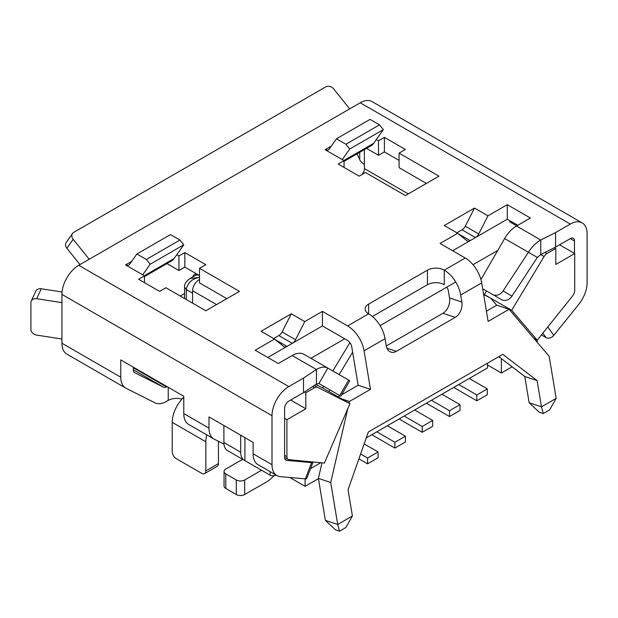 <?xml version="1.0" encoding="UTF-8"?>
<svg xmlns="http://www.w3.org/2000/svg" width="618" height="618" viewBox="0 0 618 618"><rect width="100%" height="100%" fill="white"/><g stroke="black" fill="none" stroke-linecap="round" stroke-linejoin="round"><path stroke-width="0.93" d="M376.825 431.82L394.887 442.249L394.887 448.073L405.393 442.009L405.393 436.184L387.331 425.756M394.887 448.073L373.882 435.945A13.071 7.547 60 0 1 371.982 434.616M405.393 436.184L394.887 442.249M399.089 160.394L384.388 151.904L384.388 137.351L405.393 149.479L399.089 153.117L439.004 176.161L405.393 195.566L365.477 172.522L359.182 176.161L338.17 164.033L344.056 160.641L325.107 149.703L325.531 149.456L325.531 149.942M384.388 151.904L378.502 155.303L378.502 140.749L384.388 137.351M344.056 160.641L344.056 167.432M199.529 275.613L184.828 267.123L178.942 270.522L178.942 255.968L184.828 252.569L205.833 264.697L199.529 268.336L239.444 291.379L205.833 310.784L165.918 287.741L159.614 291.379L138.61 279.251L144.496 275.852L144.496 282.642M184.828 267.123L184.828 252.569M500.487 357.922L498.556 356.81M535.126 338.973L534.632 339.259M512.113 366.814L501.391 373.002L487.532 364.999M320.788 462.72L310.537 468.637M133.357 367.177L133.357 369.919A5.941 3.43 120 0 0 134.593 372.639A5.941 3.43 120 0 0 134.693 372.693L163.592 387.223A5.941 3.43 120 0 0 166.466 386.876L166.968 386.582M181.962 399.128A11.881 6.86 0 0 0 168.227 400.41L166.466 401.43A23.77 13.72 120 0 1 154.979 402.828L126.08 388.289A23.77 13.72 -60 0 1 125.678 388.073A23.77 13.72 -60 0 1 120.757 377.196L120.757 359.9L183.778 396.285L183.778 413.581L208.984 428.135L208.984 416.903L253.094 442.372L253.094 453.774L272.005 464.69L272.005 415.69L61.939 294.407L61.939 343.237L120.757 377.196M318.424 478.633L305.107 486.327L289.78 477.482M272.005 464.69A23.77 13.72 120 0 0 276.926 475.566L258.015 464.651A23.77 13.72 -60 0 1 253.094 453.774M208.984 428.135A23.77 13.72 120 0 0 213.905 439.012A23.77 13.72 120 0 0 214.307 439.228L223.979 444.095M213.905 439.012L188.699 424.458A23.77 13.72 -60 0 1 183.778 413.581M125.678 388.073L66.86 354.114A23.77 13.72 -60 0 1 61.939 343.237M61.87 302.619L36.64 298.718A5.941 4.689 -155.1 0 0 31.248 301.066A5.941 4.689 -155.1 0 0 30.9 302.681L30.9 329.355A5.941 4.689 -155.1 0 0 36.64 335.095L61.87 339.004M31.248 301.066L35.859 291.124A5.941 4.689 24.9 0 1 41.252 288.776L62.063 291.997M61.939 294.407A23.77 13.72 -60 0 1 78.741 265.3L288.807 386.582A23.77 13.72 120 0 0 272.005 415.69M570.298 238.618L574.493 241.043A5.941 3.43 120 0 0 573.265 238.324A5.941 3.43 120 0 0 570.298 238.618L555.59 247.107L540.758 254.554L540.758 240L555.59 232.553L570.298 224.071L360.232 102.789L78.741 265.3M288.807 386.582L303.515 378.092L303.515 392.646L288.807 401.136A5.941 3.43 120 0 0 284.604 408.413L284.604 457.413A5.941 3.43 120 0 0 285.84 460.132A5.941 3.43 120 0 0 286.706 460.402L311.642 462.627A5.941 1.259 21.2 0 0 312.978 462.349A5.941 1.259 21.2 0 0 312.901 461.963M276.926 475.566A23.77 13.72 120 0 0 280.402 476.64L305.338 478.873A5.941 1.259 -158.8 0 0 306.675 478.595L312.978 462.349M378.502 140.749L376.362 139.513M144.496 275.852L125.547 264.913L125.964 264.674L125.964 265.161M178.942 255.968L176.802 254.724M303.515 378.092L316.408 369.525L292.167 355.535L278.301 363.538L255.195 350.197L274.523 339.043L261.082 331.279L291.325 313.813L304.774 321.576L322.418 311.387L347.625 325.941L368.629 313.813A11.881 6.86 180 0 1 365.153 308.961A11.881 6.86 180 0 1 368.629 304.11L427.447 270.151A11.881 6.86 180 0 1 444.257 270.151L465.261 258.023L440.055 243.469L457.699 233.287L444.257 225.524L474.508 208.057L487.95 215.821L507.278 204.666L530.383 218.007L516.517 226.01L540.758 240C535.999 242.673 531.889 246.767 528.421 252.283L504.636 238.556L480.959 279.56M305.107 478.85L305.107 486.327M206.76 434.887A23.77 13.72 120 0 0 205.833 441.77L205.833 470.877A5.941 3.43 60 0 1 204.604 473.597A5.941 3.43 60 0 1 201.63 473.303L176.424 458.749A5.941 3.43 60 0 1 172.221 451.472L172.221 422.364A23.77 13.72 -60 0 1 183.778 397.258M218.432 441.306L218.432 463.6A5.941 3.43 60 0 1 217.204 466.32L204.604 473.597M303.515 392.646L316.408 384.079L316.408 369.525C320.858 366.883 324.674 366.404 327.841 368.089L318.927 383.531L316.408 384.079M226.837 298.656L199.529 282.889L199.529 268.336M426.397 183.438L399.089 167.671L399.089 153.117M504.636 238.556A23.77 13.72 -60 0 1 516.517 226.01M507.278 204.666L507.278 219.22L517.776 225.284M507.278 219.22L493.852 226.968M487.95 215.821L478.703 233.967A5.941 3.43 -60 0 1 475.481 237.575L470.174 240.641L458.363 233.82M457.699 233.287L466.945 240.757A5.941 3.43 120 0 0 467.2 240.935A5.941 3.43 120 0 0 470.174 240.641M478.703 233.967L465.261 226.203L474.508 208.057M465.261 226.203A5.941 3.43 -60 0 1 462.032 229.811L456.856 232.801M465.261 258.023A23.77 13.72 60 0 1 481.7 282.889L460.696 295.018A23.77 13.72 -120 0 0 444.257 270.151L444.257 284.705A11.881 6.86 180 0 0 427.447 284.705L372.407 316.486M498.826 356.656L524.767 376.493L529.139 402.743L541.468 406.837L556.169 398.347L549.186 356.347L509.116 309.286L488.112 321.414L481.7 282.889M368.629 304.11L368.629 313.813A23.77 13.72 60 0 1 385.068 338.679L364.064 350.8A23.77 13.72 -120 0 0 347.625 325.941M322.418 311.387L322.418 325.941L347.625 340.495A5.941 3.43 60 0 1 351.735 346.713L358.146 385.238L370.476 389.332L349.464 401.453L341.491 398.811M364.064 350.8L370.476 389.332M322.418 325.941L310.676 332.723M291.325 313.813L282.086 331.959L295.528 339.722L304.774 321.576M295.528 339.722A5.941 3.43 -60 0 1 292.299 343.33L286.991 346.397A5.941 3.43 120 0 1 284.025 346.69A5.941 3.43 120 0 1 283.77 346.513L274.523 339.043M268.621 357.003L317.165 328.977M273.681 338.556L278.857 335.566A5.941 3.43 120 0 0 282.086 331.959M292.167 355.535A23.77 13.72 -60 0 1 304.048 354.361L349.757 380.75L340.842 396.184L318.927 383.531M349.657 108.814L333.666 88.915A5.941 4.689 35.1 0 0 325.825 86.814L73.743 232.353A5.941 4.689 35.1 0 0 72.522 233.457A5.941 4.689 35.1 0 0 73.179 239.305L89.177 259.197M79.992 264.581L66.883 248.266A5.941 4.689 -144.9 0 1 66.219 242.426L72.522 233.457M360.232 102.789A23.77 13.72 -60 0 1 372.113 101.607L582.179 222.889A23.77 13.72 120 0 0 570.298 224.071M541.422 334.941L545.926 337.544A5.941 4.689 144.9 0 0 553.767 335.443L578.695 304.427A23.77 13.72 -60 0 0 587.1 282.766L587.1 233.774A23.77 13.72 120 0 0 582.179 222.889M574.493 241.043L574.493 253.419M555.59 247.107L555.59 232.553M180.247 296.014L184.558 293.527M166.96 263.6L178.942 270.522M366.52 148.382L378.502 155.303M460.696 295.018L461.862 302.04L449.533 297.953L448.367 290.923A5.941 3.43 -120 0 0 446.775 287.131M461.862 302.04A11.881 8.134 -71.6 0 1 455.211 317.389L396.385 351.348A11.881 8.134 -71.6 0 1 390.9 352.129A11.881 8.134 -71.6 0 1 386.242 345.701L385.068 338.679M540.758 254.554L537.336 257.428L528.421 252.283L503.06 290.947A8.915 7.277 -60 0 1 492.631 294.492L490.522 293.28A5.941 4.851 120 0 1 490.499 293.264M337.582 394.299L340.842 396.184M357.019 153.867L359.753 159.745A17.822 10.29 180 0 0 364.365 164.357L364.435 168.59A5.941 3.43 120 0 1 363.098 172.901L363.963 173.403M362.179 174.43L363.098 172.901M537.336 257.428L511.974 296.092A8.915 7.277 120 0 1 501.538 299.637L492.631 294.492M490.522 293.28L482.673 288.753L490.522 293.28M509.116 309.286L496.787 305.192L486.412 311.186M318.386 478.386L325.377 520.387L337.706 524.473L330.715 482.48L318.386 478.386L321.986 462.836M358.146 385.238L341.677 394.748M340.016 395.705L338.061 396.833M449.533 297.953A11.881 8.134 -71.6 0 1 442.882 313.303L386.289 345.972M556.169 398.347L549.611 409.904L543.307 413.542L539.197 412.183L529.139 402.743M325.377 520.387L335.435 529.819L339.545 531.186L337.706 524.473L352.407 515.984L348.042 489.742L368.359 431.974L502.805 354.353L537.096 380.588L524.767 376.493M537.096 380.588L541.468 406.837L543.307 413.542M330.715 482.48L347.803 408.637M349.07 403.183L349.464 401.453M501.391 358.618L501.391 373.002M537.189 340.163L537.189 342.264M352.407 515.984L345.841 527.548L339.545 531.186M274.292 475.621L270.738 478.842A20.796 12.005 -60 0 1 266.721 481.808L244.697 494.524A5.941 3.43 180 0 1 236.292 494.524L236.292 479.97A5.941 3.43 0 0 0 244.697 479.97L244.697 494.524M261.561 470.236L244.697 479.97M242.627 459.336L225.786 469.054A5.941 3.43 0 0 0 224.048 471.48A5.941 3.43 0 0 0 225.786 473.906L225.786 488.459L236.292 494.524M225.786 488.459A5.941 3.43 180 0 1 224.048 486.034L224.048 471.48M225.786 473.906L236.292 479.97M142.704 274.825L150.166 264.21L146.35 259.46L136.879 253.998L129.602 264.349A5.941 3.43 60 0 1 128.938 264.967A5.941 3.43 60 0 1 125.964 264.674L131.704 261.36M144.496 276.57L171.464 260.997A23.77 13.72 -120 0 0 174.129 258.525L183.778 244.805L179.962 240.054L170.491 234.593L136.879 253.998M150.166 264.21L183.778 244.805M146.35 259.46L179.962 240.054M344.056 161.352L371.024 145.786A23.77 13.72 -120 0 0 373.697 143.306L383.338 129.587L379.522 124.844L370.058 119.374L336.447 138.78L329.17 149.131A5.941 3.43 60 0 1 328.498 149.749A5.941 3.43 60 0 1 325.531 149.456L331.271 146.142M379.522 124.844L345.91 144.241L336.447 138.78M383.338 129.587L349.726 148.992L345.91 144.241M342.264 159.606L349.726 148.992M458.749 384.52L476.818 394.956L476.818 400.773L487.316 394.709L487.316 388.892L469.255 378.455M476.818 400.773L455.806 388.645A13.071 7.547 60 0 1 453.906 387.316M476.818 394.956L487.316 388.892M431.441 400.286L449.51 410.723L449.51 416.54L428.498 404.411A13.071 7.547 60 0 1 426.598 403.083M449.51 416.54L460.008 410.476L460.008 404.659L441.947 394.222M449.51 410.723L460.008 404.659M404.133 416.053L422.202 426.482L422.202 432.306L432.7 426.242L432.7 420.425L414.639 409.989M422.202 432.306L401.19 420.178A13.071 7.547 60 0 1 399.29 418.85M432.7 420.425L422.202 426.482M197.289 274.315A8.915 5.145 -120 0 0 194.446 274.562A8.915 5.145 -120 0 0 192.801 276.934M186.296 299.506L186.296 289.556C187.439 283.144 191.642 279.097 198.896 277.428L189.989 278.556C186.049 281.306 184.241 284.164 184.558 287.131L186.296 289.556L192.6 293.195L192.6 303.144L192.6 290.769A8.915 5.145 120 0 1 198.896 279.854L199.529 279.49M360.611 453.998L367.579 458.015L367.579 463.84L378.085 457.776L378.085 451.951L364.164 443.917M367.579 463.84L358.911 458.834M378.085 451.951L367.579 458.015M223.894 442.496L240.703 452.198A17.822 10.29 120 0 0 244.396 460.356L227.586 450.653A17.822 10.29 -60 0 1 223.894 442.496L223.894 425.516M366.273 437.915L487.532 367.911L487.532 363.175M496.717 305.23L490.677 298.17L483.655 294.624M455.713 281.978L380.085 325.632M352.646 352.19L339.135 374.616M329.935 389.888L328.93 391.557L322.627 387.919L323.631 386.25M270.112 471.634L270.112 475.172A17.822 10.29 120 0 0 276.161 475.126M305.825 392.77L305.825 408.776L286.914 419.692L286.914 456.687A5.941 3.43 120 0 0 288.15 459.406A5.941 3.43 120 0 0 289 459.676L324.396 463.06L349.935 403.685L317.536 387.316A5.941 3.43 120 0 0 314.662 387.664L305.825 392.77L304.489 391.997M344.682 338.795L310.893 358.309M497.791 250.406L473.025 264.705M555.798 248.444L546.961 253.55A5.941 3.43 120 0 0 544.087 256.524L511.689 310.298L537.227 340.186L572.623 295.929A5.941 3.43 120 0 0 574.709 290.53L574.709 253.542L555.798 264.458L555.798 248.444L554.47 247.671M510.638 221.159L509.587 221.762L516.725 225.887M452.662 250.746L499.923 223.461M305.825 408.776L290.699 400.047M315.813 384.473L322.627 387.919M332.832 370.978L349.919 342.611M483.57 294.122L511.689 310.298M484.381 294.531L486.52 290.97M284.604 418.355L286.914 419.692M328.93 391.557L349.935 403.685M270.112 475.172L244.906 460.619A17.822 10.29 120 0 1 244.396 460.356M537.227 340.186L533.674 338.131M559.584 244.805L574.709 253.542M240.703 452.198L240.703 435.219M244.906 437.644L244.906 460.619M199.135 275.381A11.881 6.86 -120 0 0 195.056 275.628L189.989 278.556M166.466 386.876L133.357 367.764M168.227 387.308L168.227 400.41M36.64 298.718L41.252 288.776M311.642 462.627L305.338 478.873M133.357 369.773L163.592 387.223M286.706 460.402L285.168 459.514M205.833 441.77L172.221 422.364M218.432 463.6L205.833 470.877M427.447 270.151L427.447 284.705M66.883 248.266L73.179 239.305M553.767 335.443L547.803 326.961M462.032 229.811L475.481 237.575M278.857 335.566L292.299 343.33M275.188 339.576L286.991 346.397M348.637 380.101L339.722 395.535M511.974 296.092L503.06 290.947M364.365 164.357L364.365 149.626M408.274 193.905L364.435 168.59M442.882 313.303L455.211 317.389M396.385 351.348L386.961 348.22M359.753 159.745L359.753 152.291M545.926 337.544L542.843 333.164M144.303 275.744L174.129 258.525M373.697 143.306L343.863 160.525M199.529 280.224L198.896 279.854M216.547 304.597L192.6 290.769M312.716 386.536L314.662 387.664M546.961 253.55L545.006 252.422M314.33 385.462L317.536 387.316M544.087 256.524L540.711 254.577M284.604 455.35L286.914 456.687M199.529 277.065L198.896 277.428L199.529 277.799M194.446 274.562L196.076 273.619M284.604 457.359L288.15 459.406M184.558 287.131L184.558 298.502"/></g></svg>
